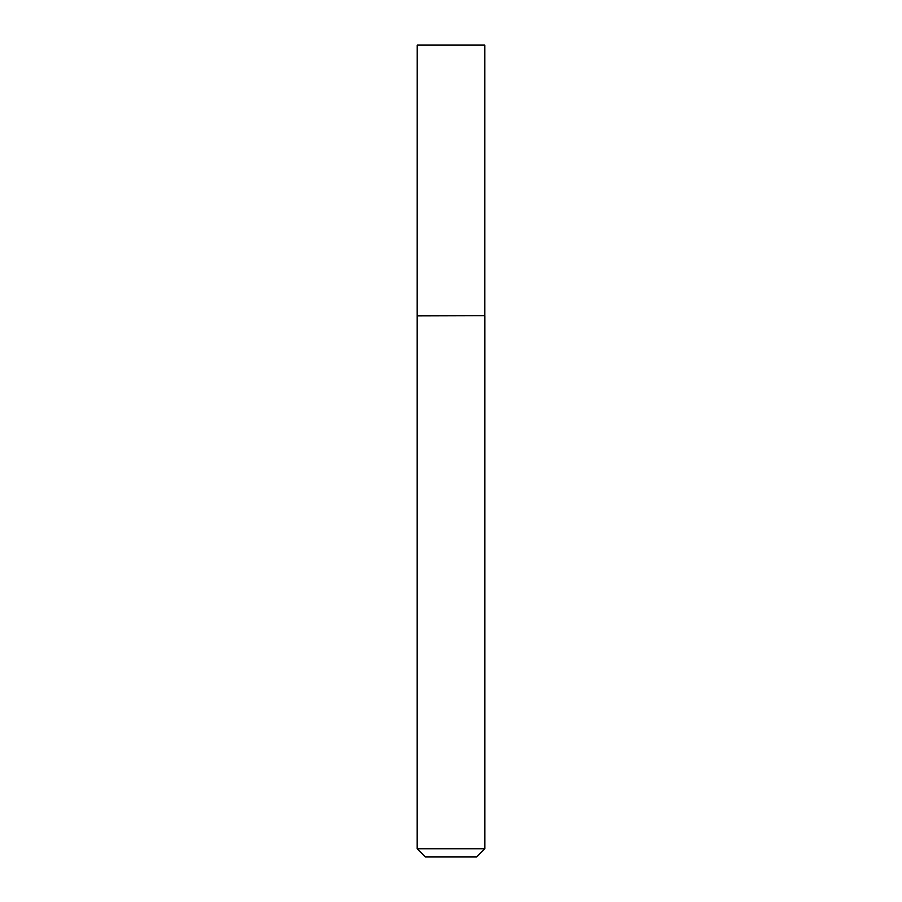 <?xml version="1.0" encoding="UTF-8"?>
<svg xmlns="http://www.w3.org/2000/svg" width="902" height="902" viewBox="0 0 902 902"><rect width="100%" height="100%" fill="white"/><g stroke="black" fill="none" stroke-linecap="round" stroke-linejoin="round"><path stroke-width="1.35" d="M417.209 315.7L484.791 315.7L484.791 45.1L417.209 45.1L417.175 315.892L484.791 315.7M484.825 848.782L476.707 856.9L425.293 856.9L417.175 848.782L484.825 848.782L484.825 315.892M417.175 848.782L417.175 315.892"/></g></svg>
